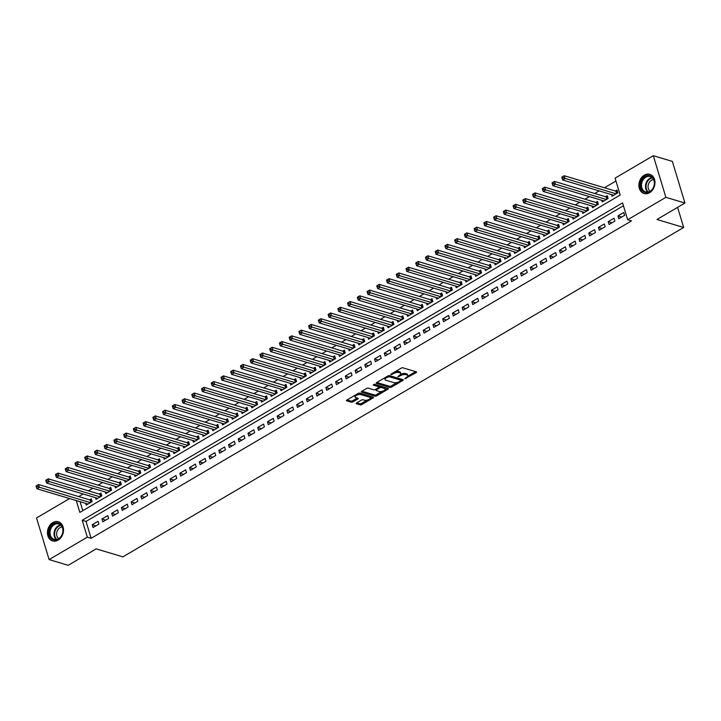 <?xml version="1.0" encoding="UTF-8"?>
<svg xmlns="http://www.w3.org/2000/svg" width="721" height="721" viewBox="0 0 721 721"><rect width="100%" height="100%" fill="white"/><g stroke="black" fill="none" stroke-linecap="round" stroke-linejoin="round"><path stroke-width="1.08" d="M404.832 378.822L416.179 372.622A1.262 0.505 163.2 0 0 416.639 372.036A1.262 0.505 163.2 0 0 416.387 371.838L402.904 367.8A1.262 0.505 163.2 0 0 401.2 368.143L391.043 374.1L390.899 374.659L393.414 373.649A4.029 1.613 163.2 0 1 398.866 372.568L399.993 372.901A4.029 1.613 163.2 0 1 400.786 373.532A4.029 1.613 163.2 0 1 399.326 375.416L397.866 376.741L400.38 375.731A4.029 1.613 163.2 0 1 405.833 374.65L406.959 374.992A4.029 1.613 163.2 0 1 407.753 375.623A4.029 1.613 163.2 0 1 406.293 377.507L404.832 378.822M52.831 522.572A10.004 7.841 106.7 0 1 58.347 521.761A10.004 7.841 106.7 0 1 63.52 530.169A10.004 7.841 106.7 0 1 58.131 540.128A10.004 7.841 106.7 0 1 52.606 540.93A10.004 7.841 106.7 0 1 47.433 532.522A10.004 7.841 106.7 0 1 52.831 522.572M644.277 175.167A10.004 7.841 106.7 0 1 649.801 174.356A10.004 7.841 106.7 0 1 654.974 182.764A10.004 7.841 106.7 0 1 649.576 192.723A10.004 7.841 106.7 0 1 644.06 193.525A10.004 7.841 106.7 0 1 638.887 185.117A10.004 7.841 106.7 0 1 644.277 175.167M356.571 402.958A1.262 0.505 163.2 0 0 356.12 403.544A1.262 0.505 163.2 0 0 356.363 403.742L360.149 404.878A1.262 0.505 163.2 0 0 361.852 404.535L373.136 397.911A1.262 0.505 163.2 0 0 373.586 397.325A1.262 0.505 163.2 0 0 373.334 397.127L359.851 393.089A1.262 0.505 163.2 0 0 358.148 393.432L346.873 400.047A1.262 0.505 163.2 0 0 346.413 400.642A1.262 0.505 163.2 0 0 346.666 400.84L351.235 402.201A1.262 0.505 163.2 0 0 352.939 401.867L357.769 399.037A1.262 0.505 163.2 0 0 358.22 398.443A1.262 0.505 163.2 0 0 357.976 398.244L355.705 397.568A3.371 1.352 163.2 0 1 355.038 397.037A3.371 1.352 163.2 0 1 357.021 395.09A3.371 1.352 163.2 0 1 360.815 394.567L369.693 397.226A3.371 1.352 163.2 0 1 370.369 397.749A3.371 1.352 163.2 0 1 368.386 399.704A3.371 1.352 163.2 0 1 364.583 400.227L363.105 399.785A1.262 0.505 163.2 0 0 361.401 400.119L356.571 402.958M76.273 500.554L79.842 512.397L620.186 195.012L615.085 178.132L653.298 155.691L672.378 161.405L684.95 203.043L656.957 219.481L683.67 227.476L122.885 556.864L96.181 548.87L68.189 565.309L49.109 559.595L36.537 517.957L69.576 498.553M684.95 203.043L665.871 197.329L627.658 219.77L622.565 202.889L82.221 520.274L87.322 537.154L49.109 559.595M623.431 205.764L86.042 521.418L91.134 538.299L631.47 220.914L627.658 219.77M91.134 538.299L87.322 537.154M389.872 387.42A1.262 0.505 163.2 0 0 391.575 387.078L402.85 380.454A1.262 0.505 163.2 0 0 403.309 379.868A1.262 0.505 163.2 0 0 403.057 379.67L389.574 375.632A1.262 0.505 163.2 0 0 387.871 375.974L376.596 382.599A1.262 0.505 163.2 0 0 376.137 383.184A1.262 0.505 163.2 0 0 376.389 383.383L389.872 387.42L389.529 386.294A1.262 0.505 163.2 0 0 391.233 385.951L397.145 382.481M387.988 389.187L376.713 395.811A1.262 0.505 163.2 0 1 375.01 396.144L361.527 392.107A1.262 0.505 163.2 0 1 361.275 391.909A1.262 0.505 163.2 0 1 361.735 391.323L366.556 388.484A1.262 0.505 163.2 0 1 368.26 388.15L373.73 389.791A1.262 0.505 163.2 0 0 375.434 389.448L378.642 387.574A1.262 0.505 163.2 0 0 379.093 386.979A1.262 0.505 163.2 0 0 378.84 386.789L373.154 385.077L374.487 384.293L388.195 388.403A1.262 0.505 163.2 0 1 388.448 388.592A1.262 0.505 163.2 0 1 387.988 389.187L387.709 388.249M85.754 503.393L86.259 505.06L92.099 501.627L91.252 498.815L89.548 499.815M95.496 497.679L95.992 499.338L101.832 495.904L100.985 493.092L99.282 494.092M105.23 491.956L105.735 493.615L111.575 490.19L110.719 487.378L109.015 488.378M114.963 486.242L115.468 487.901L121.308 484.467L120.461 481.655L118.758 482.655M124.697 480.519L125.202 482.178L131.042 478.753L130.195 475.941L128.491 476.942M134.439 474.806L134.935 476.464L140.775 473.03L139.928 470.218L138.225 471.219M144.173 469.083L144.678 470.741L150.518 467.316L149.662 464.504L147.958 465.505M153.906 463.369L154.411 465.027L160.251 461.593L159.404 458.781L157.701 459.782M163.64 457.646L164.145 459.304L169.985 455.879L169.138 453.067L167.434 454.068M173.382 451.932L173.878 453.59L179.718 450.156L178.871 447.344L177.168 448.345M183.116 446.209L183.621 447.867L189.461 444.442L188.605 441.622L186.901 442.631M192.849 440.495L193.354 442.153L199.194 438.719L198.347 435.908L196.644 436.908M202.583 434.772L203.088 436.43L208.928 433.006L208.081 430.185L206.377 431.185M212.325 429.058L212.821 430.716L218.661 427.283L217.814 424.471L216.111 425.471M222.059 423.335L222.564 424.993L228.404 421.569L227.548 418.748L225.844 419.748M231.792 417.612L232.297 419.28L238.137 415.846L237.29 413.034L235.587 414.034M241.526 411.898L242.031 413.557L247.871 410.132L247.024 407.311L245.32 408.311M251.269 406.175L251.764 407.843L257.613 404.409L256.757 401.597L255.054 402.597M261.002 400.461L261.507 402.12L267.347 398.695L266.5 395.874L264.787 396.874M270.736 394.738L271.24 396.406L277.08 392.972L276.233 390.16L274.53 391.161M280.469 389.025L280.974 390.683L286.814 387.258L285.967 384.437L284.263 385.438M290.212 383.302L290.707 384.969L296.556 381.535L295.7 378.723L293.997 379.724M299.945 377.588L300.45 379.246L306.29 375.812L305.443 373L303.73 374.001M309.679 371.865L310.183 373.532L316.023 370.098L315.176 367.286L313.473 368.287M319.412 366.151L319.917 367.809L325.757 364.375L324.91 361.563L323.206 362.564M329.155 360.428L329.65 362.095L335.499 358.661L334.643 355.85L332.94 356.85M338.888 354.714L339.393 356.372L345.233 352.939L344.386 350.127L342.682 351.127M348.622 348.991L349.126 350.658L354.966 347.225L354.119 344.413L352.416 345.413M358.364 343.277L358.86 344.935L364.7 341.502L363.853 338.69L362.149 339.69M368.098 337.554L368.593 339.221L374.442 335.788L373.586 332.976L371.883 333.976M377.831 331.84L378.336 333.499L384.176 330.065L383.329 327.253L381.625 328.253M387.565 326.117L388.069 327.785L393.909 324.351L393.062 321.539L391.359 322.539M397.307 320.403L397.803 322.062L403.643 318.628L402.796 315.816L401.092 316.816M407.041 314.68L407.536 316.348L413.385 312.914L412.529 310.102L410.826 311.102M416.774 308.967L417.279 310.625L423.119 307.191L422.272 304.379L420.568 305.38M426.508 303.244L427.012 304.902L432.852 301.477L432.005 298.665L430.302 299.666M436.25 297.53L436.746 299.188L442.586 295.754L441.739 292.942L440.035 293.943M445.984 291.807L446.479 293.465L452.328 290.04L451.472 287.228L449.769 288.229M455.717 286.093L456.222 287.751L462.062 284.317L461.215 281.505L459.511 282.506M465.451 280.37L465.955 282.028L471.795 278.603L470.948 275.792L469.245 276.792M475.193 274.656L475.689 276.314L481.529 272.88L480.682 270.069L478.978 271.069M484.927 268.933L485.422 270.591L491.271 267.167L490.415 264.355L488.712 265.355M494.66 263.219L495.165 264.877L501.005 261.444L500.158 258.632L498.454 259.632M504.394 257.496L504.898 259.154L510.738 255.73L509.891 252.909L508.188 253.918M514.136 251.782L514.632 253.441L520.472 250.007L519.625 247.195L517.921 248.195M523.87 246.059L524.374 247.718L530.214 244.293L529.358 241.472L527.655 242.472M533.603 240.345L534.108 242.004L539.948 238.57L539.101 235.758L537.397 236.758M543.337 234.622L543.841 236.281L549.681 232.856L548.834 230.035L547.131 231.035M553.079 228.899L553.575 230.567L559.415 227.133L558.568 224.321L556.864 225.322M562.813 223.186L563.317 224.844L569.157 221.419L568.301 218.598L566.598 219.599M572.546 217.463L573.051 219.13L578.891 215.696L578.044 212.884L576.34 213.885M582.28 211.749L582.784 213.407L588.624 209.982L587.777 207.161L586.074 208.162M592.022 206.026L592.518 207.693L598.358 204.259L597.511 201.447L595.807 202.448M601.756 200.312L602.26 201.97L608.1 198.536L607.244 195.724L605.541 196.725M618.789 218.76L624.629 215.327L623.782 212.515L617.942 215.949L618.789 218.76M609.056 224.483L614.896 221.05L614.04 218.238L608.2 221.662L609.056 224.483M599.313 230.197L605.153 226.764L604.306 223.952L598.466 227.385L599.313 230.197M589.58 235.92L595.42 232.486L594.573 229.675L588.733 233.099L589.58 235.92M579.846 241.634L585.686 238.2L584.839 235.388L578.999 238.822L579.846 241.634M570.113 247.357L575.953 243.923L575.097 241.111L569.257 244.536L570.113 247.357M560.37 253.071L566.21 249.637L565.363 246.825L559.523 250.259L560.37 253.071M550.637 258.794L556.477 255.36L555.63 252.548L549.79 255.982L550.637 258.794M540.903 264.508L546.743 261.074L545.896 258.262L540.056 261.696L540.903 264.508M531.17 270.231L537.01 266.797L536.154 263.985L530.314 267.419L531.17 270.231M521.427 275.945L527.267 272.52L526.42 269.699L520.58 273.133L521.427 275.945M511.694 281.668L517.534 278.234L516.687 275.422L510.847 278.856L511.694 281.668M501.96 287.382L507.8 283.957L506.953 281.136L501.113 284.57L501.96 287.382M492.218 293.105L498.067 289.671L497.211 286.859L491.371 290.293L492.218 293.105M482.484 298.818L488.324 295.394L487.477 292.573L481.637 296.007L482.484 298.818M472.751 304.541L478.591 301.108L477.744 298.296L471.904 301.729L472.751 304.541M463.017 310.255L468.857 306.831L468.01 304.01L462.161 307.443L463.017 310.255M453.275 315.978L459.124 312.544L458.268 309.733L452.428 313.166L453.275 315.978M443.541 321.692L449.381 318.267L448.534 315.447L442.694 318.88L443.541 321.692M433.808 327.415L439.648 323.981L438.801 321.169L432.96 324.603L433.808 327.415M424.074 333.129L429.914 329.704L429.067 326.892L423.218 330.317L424.074 333.129M414.332 338.852L420.181 335.418L419.325 332.606L413.484 336.04L414.332 338.852M404.598 344.566L410.438 341.141L409.591 338.329L403.751 341.754L404.598 344.566M394.865 350.289L400.705 346.855L399.858 344.043L394.017 347.477L394.865 350.289M385.131 356.003L390.971 352.578L390.124 349.766L384.275 353.191L385.131 356.003M375.389 361.726L381.238 358.292L380.382 355.48L374.541 358.914L375.389 361.726M365.655 367.44L371.495 364.015L370.648 361.203L364.808 364.628L365.655 367.44M355.922 373.163L361.762 369.729L360.915 366.917L355.074 370.351L355.922 373.163M346.188 378.885L352.028 375.452L351.181 372.64L345.332 376.065L346.188 378.885M336.446 384.599L342.295 381.166L341.439 378.354L335.598 381.788L336.446 384.599M326.712 390.322L332.552 386.889L331.705 384.077L325.865 387.501L326.712 390.322M316.979 396.036L322.819 392.603L321.972 389.791L316.131 393.224L316.979 396.036M307.245 401.759L313.085 398.325L312.238 395.514L306.389 398.938L307.245 401.759M297.503 407.473L303.352 404.039L302.496 401.227L296.655 404.661L297.503 407.473M287.769 413.196L293.609 409.762L292.762 406.95L286.922 410.375L287.769 413.196M278.036 418.91L283.876 415.476L283.029 412.664L277.188 416.098L278.036 418.91M268.302 424.633L274.142 421.199L273.295 418.387L267.446 421.812L268.302 424.633M258.56 430.347L264.409 426.913L263.553 424.101L257.712 427.535L258.56 430.347M248.826 436.07L254.666 432.636L253.819 429.824L247.979 433.258L248.826 436.07M239.093 441.784L244.933 438.35L244.086 435.538L238.245 438.972L239.093 441.784M229.359 447.507L235.199 444.073L234.343 441.261L228.503 444.695L229.359 447.507M219.617 453.221L225.457 449.796L224.61 446.975L218.769 450.409L219.617 453.221M209.883 458.944L215.723 455.51L214.876 452.698L209.036 456.132L209.883 458.944M200.15 464.657L205.99 461.233L205.143 458.412L199.302 461.846L200.15 464.657M190.416 470.38L196.256 466.947L195.4 464.135L189.56 467.568L190.416 470.38M180.674 476.094L186.514 472.67L185.667 469.849L179.826 473.282L180.674 476.094M170.94 481.817L176.78 478.383L175.933 475.572L170.093 479.005L170.94 481.817M161.207 487.531L167.047 484.106L166.2 481.286L160.359 484.719L161.207 487.531M151.473 493.254L157.313 489.82L156.457 487.008L150.617 490.442L151.473 493.254M141.731 498.968L147.571 495.543L146.724 492.722L140.883 496.156L141.731 498.968M131.997 504.691L137.837 501.257L136.99 498.445L131.15 501.879L131.997 504.691M122.264 510.405L128.104 506.98L127.256 504.168L121.416 507.593L122.264 510.405M112.53 516.128L118.37 512.694L117.514 509.882L111.674 513.316L112.53 516.128M102.788 521.842L108.628 518.417L107.78 515.605L101.94 519.03L102.788 521.842M98.047 521.319L92.207 524.753L93.054 527.565L98.894 524.131L98.047 521.319M615.95 181.007L604.45 187.766M599.124 190.894L594.708 193.489M589.39 196.608L584.974 199.203M579.657 202.331L575.241 204.926M569.923 208.045L565.507 210.64M560.181 213.767L555.765 216.363M550.447 219.481L546.031 222.077M540.714 225.204L536.298 227.8M530.98 230.918L526.564 233.514M521.238 236.641L516.822 239.237M511.504 242.355L507.088 244.951M501.771 248.078L497.355 250.674M492.037 253.792L487.621 256.388M482.295 259.515L477.879 262.111M472.561 265.229L468.145 267.824M462.828 270.952L458.412 273.547M453.094 276.666L448.678 279.261M443.352 282.389L438.936 284.984M433.618 288.103L429.202 290.698M423.885 293.826L419.469 296.421M414.151 299.548L409.735 302.135M404.409 305.262L399.993 307.858M394.675 310.985L390.259 313.572M384.942 316.699L380.526 319.295M375.208 322.422L370.792 325.009M365.466 328.136L361.05 330.732M355.732 333.859L351.316 336.446M345.999 339.573L341.583 342.169M336.265 345.296L331.849 347.882M326.523 351.01L322.107 353.605M316.789 356.733L312.373 359.319M307.056 362.447L302.64 365.042M297.313 368.17L292.906 370.756M287.58 373.884L283.164 376.479M277.846 379.606L273.43 382.202M268.113 385.32L263.697 387.916M258.37 391.043L253.954 393.639M248.637 396.757L244.221 399.353M238.903 402.48L234.487 405.076M229.17 408.194L224.754 410.79M219.427 413.917L215.011 416.513M209.694 419.631L205.278 422.227M199.96 425.354L195.544 427.95M190.227 431.068L185.811 433.663M180.484 436.791L176.068 439.386M170.751 442.505L166.335 445.1M161.017 448.228L156.601 450.823M151.284 453.942L146.868 456.537M141.541 459.665L137.125 462.26M131.808 465.378L127.392 467.974M122.074 471.101L117.658 473.697M112.341 476.815L107.925 479.411M102.598 482.538L98.182 485.134M92.865 488.261L88.449 490.848M83.131 493.975L78.715 496.571M80.085 501.699L82.798 510.666M611.489 194.589L611.994 196.256L617.834 192.822L616.987 190.011L615.283 191.011M683.67 227.476L677.596 207.36M653.298 155.691L665.871 197.329M86.042 521.418L82.221 520.274M617.942 215.949L621.673 217.066M608.2 221.662L611.94 222.789M598.466 227.385L602.206 228.503M588.733 233.099L592.464 234.226M578.999 238.822L582.73 239.94M569.257 244.536L572.997 245.663M559.523 250.259L563.263 251.377M549.79 255.982L553.521 257.1M540.056 261.696L543.787 262.814M530.314 267.419L534.054 268.536M520.58 273.133L524.311 274.25M510.847 278.856L514.578 279.973M501.113 284.57L504.844 285.687M491.371 290.293L495.111 291.41M481.637 296.007L485.368 297.124M471.904 301.729L475.635 302.847M462.161 307.443L465.901 308.561M452.428 313.166L456.168 314.284M442.694 318.88L446.425 319.998M432.96 324.603L436.692 325.721M423.218 330.317L426.958 331.435M413.484 336.04L417.225 337.158M403.751 341.754L407.482 342.872M394.017 347.477L397.749 348.594M384.275 353.191L388.015 354.308M374.541 358.914L378.282 360.031M364.808 364.628L368.539 365.745M355.074 370.351L358.806 371.468M345.332 376.065L349.072 377.182M335.598 381.788L339.339 382.905M325.865 387.501L329.596 388.619M316.131 393.224L319.863 394.342M306.389 398.938L310.129 400.056M296.655 404.661L300.396 405.779M286.922 410.375L290.653 411.502M277.188 416.098L280.92 417.216M267.446 421.812L271.186 422.939M257.712 427.535L261.453 428.653M247.979 433.258L251.71 434.375M238.245 438.972L241.977 440.089M228.503 444.695L232.243 445.812M218.769 450.409L222.51 451.526M209.036 456.132L212.767 457.249M199.302 461.846L203.034 462.963M189.56 467.568L193.3 468.686M179.826 473.282L183.567 474.4M170.093 479.005L173.824 480.123M160.359 484.719L164.091 485.837M150.617 490.442L154.357 491.56M140.883 496.156L144.624 497.274M131.15 501.879L134.881 502.997M121.416 507.593L125.148 508.711M111.674 513.316L115.414 514.433M101.94 519.03L105.672 520.147M92.207 524.753L95.938 525.87M407.753 375.623L407.419 374.496A4.029 1.613 163.2 0 0 406.617 373.866L406.959 374.992M400.624 374.298A4.029 1.613 163.2 0 1 405.49 373.532L406.617 373.866M400.786 373.532L400.452 372.415A4.029 1.613 163.2 0 0 399.65 371.775L399.993 372.901M395.288 371.612A4.029 1.613 163.2 0 1 398.524 371.441L399.65 371.775M407.626 376.326L415.647 371.621M376.795 382.481L389.529 386.294M401.029 380.201L402.309 379.444M400.75 380.76L400.894 380.21L389.061 376.668L386.483 377.714A4.029 1.613 163.2 0 0 385.023 379.597A4.029 1.613 163.2 0 0 385.816 380.228L393.909 382.653A4.029 1.613 163.2 0 0 399.362 381.571L400.75 380.76M400.66 379.435L400.894 380.21M388.952 375.605L400.561 379.084M384.816 377.768A4.029 1.613 163.2 0 0 384.681 378.471L385.023 379.597M387.456 388.177L385.104 389.556M382.013 391.368L376.371 394.684L376.713 395.811M361.933 391.206L374.668 395.018A1.262 0.505 163.2 0 0 376.371 394.684M378.66 386.159A1.262 0.505 163.2 0 0 378.75 385.861A1.262 0.505 163.2 0 0 378.507 385.663L373.947 384.293M379.408 391.485A3.371 1.352 163.2 0 0 383.202 390.971A3.371 1.352 163.2 0 0 385.185 389.016A3.371 1.352 163.2 0 0 384.518 388.484L381.391 387.547A1.262 0.505 163.2 0 0 379.688 387.889L376.488 389.764A1.262 0.505 163.2 0 0 376.029 390.349A1.262 0.505 163.2 0 0 376.281 390.548L379.408 391.485M385.185 389.016L384.852 387.889A3.371 1.352 163.2 0 0 384.176 387.357L384.518 388.484M379.075 386.916L379.345 386.762A1.262 0.505 163.2 0 1 381.048 386.42L384.176 387.357M370.369 397.749L370.026 396.622A3.371 1.352 163.2 0 0 369.359 396.099L369.693 397.226M357.967 393.531A3.371 1.352 163.2 0 1 360.482 393.441L369.359 396.099M354.759 395.423A3.371 1.352 163.2 0 0 354.696 395.919L355.038 397.037M347.071 399.939L350.893 401.083A1.262 0.505 163.2 0 0 352.605 400.741L357.228 398.028M356.769 402.841L359.806 403.751A1.262 0.505 163.2 0 0 361.518 403.409L367.088 400.137M370.306 398.244L372.595 396.901M561.785 177.276L562.128 178.393L563.101 177.826L562.759 176.699L561.794 177.15L564.228 175.726L565.075 178.538L562.641 179.971L613.697 195.256M617.356 191.236L616.248 191.236A1.28 0.514 -16.8 0 1 615.887 191.191L564.228 175.726L562.759 176.699M616.131 193.823L563.101 177.826M562.641 179.971L562.128 178.393M645.25 176.528A8.661 6.786 106.7 0 1 654.109 180.268A8.661 6.786 106.7 0 1 649.828 191.723A8.661 6.786 106.7 0 1 640.969 187.983A8.661 6.786 106.7 0 1 645.25 176.528M650.045 191.272A8.021 6.282 -73.3 0 0 654.362 183.296A8.021 6.282 -73.3 0 0 650.216 176.555A8.021 6.282 -73.3 0 0 645.8 177.204A8.021 6.282 -73.3 0 0 641.474 185.18A8.021 6.282 -73.3 0 0 645.619 191.921A8.021 6.282 -73.3 0 0 650.045 191.272M650.108 191.236A6.318 4.948 106.7 0 1 648.116 185.694A6.318 4.948 106.7 0 1 651.46 180.259A6.318 4.948 106.7 0 1 653.587 179.592M650.675 174.689A9.941 7.796 -73.3 0 0 650.387 174.599A9.941 7.796 -73.3 0 0 644.907 175.401A9.941 7.796 -73.3 0 0 639.545 185.297A9.941 7.796 -73.3 0 0 644.691 193.652A9.941 7.796 -73.3 0 0 644.98 193.724M60.636 524.383A8.661 6.786 106.7 0 1 61.357 536.181A8.661 6.786 106.7 0 1 51.542 538.668A8.661 6.786 106.7 0 1 50.812 526.88A8.661 6.786 106.7 0 1 60.636 524.383M52.263 538.254A8.021 6.282 -73.3 0 0 54.174 539.326A8.021 6.282 -73.3 0 0 62.006 534.739A8.021 6.282 -73.3 0 0 60.681 525.032A8.021 6.282 -73.3 0 0 58.771 523.96A8.021 6.282 -73.3 0 0 50.939 528.547A8.021 6.282 -73.3 0 0 52.263 538.254M58.653 538.641A6.318 4.948 106.7 0 1 58.365 538.407A6.318 4.948 106.7 0 1 57.013 531.566A6.318 4.948 106.7 0 1 62.141 526.997M59.221 522.094A9.941 7.796 -73.3 0 0 58.942 522.004A9.941 7.796 -73.3 0 0 49.226 527.682A9.941 7.796 -73.3 0 0 50.867 539.732A9.941 7.796 -73.3 0 0 53.237 541.056A9.941 7.796 -73.3 0 0 53.525 541.129M552.052 182.99L552.385 184.116L553.358 183.54L553.025 182.422L552.052 182.873L554.485 181.44L555.341 184.261L552.908 185.685L603.964 200.97M607.623 196.95L606.514 196.959A1.28 0.514 -16.8 0 1 606.154 196.914L554.485 181.44L553.025 182.422M606.397 199.546L553.358 183.54M552.908 185.685L552.385 184.116M542.309 188.713L542.652 189.83L543.625 189.262L543.283 188.136L542.318 188.587L544.752 187.163L545.599 189.974L543.165 191.407L594.221 206.693M597.88 202.673L596.772 202.673A1.28 0.514 -16.8 0 1 596.42 202.628L544.752 187.163L543.283 188.136M596.655 205.26L543.625 189.262M543.165 191.407L542.652 189.83M532.576 194.427L532.918 195.553L533.891 194.985L533.549 193.859L532.585 194.309L535.018 192.877L535.865 195.697L533.432 197.121L584.488 212.407M588.147 208.387L587.038 208.396A1.28 0.514 -16.8 0 1 586.687 208.351L535.018 192.877L533.549 193.859M586.921 210.983L533.891 194.985M533.432 197.121L532.918 195.553M522.842 200.15L523.176 201.267L524.158 200.699L523.816 199.573L522.851 200.032L525.285 198.599L526.132 201.411L523.698 202.844L574.754 218.13M578.413 214.11L577.305 214.11A1.28 0.514 -16.8 0 1 576.944 214.065L525.285 198.599L523.816 199.573M577.188 216.697L524.158 200.699M523.698 202.844L523.176 201.267M513.109 205.864L513.442 206.99L514.415 206.422L514.082 205.296L513.109 205.746L515.542 204.313L516.398 207.134L513.965 208.558L565.021 223.843M568.68 219.824L567.571 219.833A1.28 0.514 -16.8 0 1 567.211 219.788L515.542 204.313L514.082 205.296M567.454 222.419L514.415 206.422M513.965 208.558L513.442 206.99M503.366 211.586L503.709 212.713L504.682 212.136L504.34 211.01L503.375 211.469L505.809 210.036L506.656 212.848L504.222 214.281L555.278 229.566M558.937 225.547L557.829 225.547A1.28 0.514 -16.8 0 1 557.477 225.502L505.809 210.036L504.34 211.01M557.712 228.133L504.682 212.136M504.222 214.281L503.709 212.713M493.633 217.3L493.975 218.427L494.948 217.859L494.606 216.733L493.642 217.183L496.075 215.75L496.922 218.571L494.489 219.995L545.545 235.28M549.204 231.261L548.095 231.27A1.28 0.514 -16.8 0 1 547.744 231.225L496.075 215.75L494.606 216.733M547.978 233.856L494.948 217.859M494.489 219.995L493.975 218.427M483.899 223.023L484.233 224.15L485.206 223.573L484.873 222.447L483.908 222.906L486.342 221.473L487.189 224.285L484.755 225.718L535.811 241.003M539.47 236.984L538.362 236.984A1.28 0.514 -16.8 0 1 538.001 236.939L486.342 221.473L484.873 222.447M538.245 239.57L485.206 223.573M484.755 225.718L484.233 224.15M474.166 228.737L474.499 229.864L475.472 229.296L475.139 228.169L474.166 228.62L476.599 227.187L477.455 230.008L475.022 231.432L526.078 246.717M529.728 242.698L528.628 242.707A1.28 0.514 -16.8 0 1 528.268 242.662L476.599 227.187L475.139 228.169M528.511 245.293L475.472 229.296M475.022 231.432L474.499 229.864M464.423 234.46L464.766 235.587L465.739 235.01L465.396 233.883L464.432 234.343L466.866 232.91L467.713 235.722L465.279 237.155L516.335 252.44M519.994 248.421L518.886 248.421A1.28 0.514 -16.8 0 1 518.534 248.375L466.866 232.91L465.396 233.883M518.769 251.007L465.739 235.01M465.279 237.155L464.766 235.587M454.69 240.174L455.032 241.301L456.005 240.733L455.663 239.606L454.699 240.057L457.132 238.624L457.979 241.445L455.546 242.869L506.602 258.154M510.261 254.134L509.152 254.143A1.28 0.514 -16.8 0 1 508.801 254.098L457.132 238.624L455.663 239.606M509.035 256.73L456.005 240.733M455.546 242.869L455.032 241.301M444.956 245.897L445.29 247.024L446.263 246.447L445.929 245.32L444.965 245.78L447.399 244.347L448.246 247.159L445.812 248.592L496.868 263.877M500.527 259.857L499.419 259.857A1.28 0.514 -16.8 0 1 499.058 259.812L447.399 244.347L445.929 245.32M499.302 262.444L446.263 246.447M445.812 248.592L445.29 247.024M435.214 251.611L435.556 252.738L436.529 252.17L436.196 251.043L435.223 251.494L437.656 250.07L438.512 252.882L436.079 254.306L487.135 269.591M490.785 265.58L489.685 265.58A1.28 0.514 -16.8 0 1 489.325 265.535L437.656 250.07L436.196 251.043M489.568 268.167L436.529 252.17M436.079 254.306L435.556 252.738M425.48 257.334L425.823 258.46L426.796 257.884L426.453 256.757L425.489 257.217L427.923 255.784L428.77 258.596L426.336 260.029L477.392 275.314M481.051 271.294L479.943 271.294A1.28 0.514 -16.8 0 1 479.591 271.249L427.923 255.784L426.453 256.757M479.825 273.881L426.796 257.884M426.336 260.029L425.823 258.46M415.747 263.048L416.089 264.174L417.062 263.607L416.72 262.48L415.756 262.931L418.189 261.507L419.036 264.319L416.603 265.743L467.659 281.028M471.318 277.017L470.209 277.017A1.28 0.514 -16.8 0 1 469.858 276.972L418.189 261.507L416.72 262.48M470.092 279.604L417.062 263.607M416.603 265.743L416.089 264.174M406.013 268.771L406.347 269.897L407.32 269.321L406.986 268.194L406.022 268.654L408.456 267.221L409.303 270.033L406.869 271.466L457.925 286.751M461.584 282.731L460.476 282.731A1.28 0.514 -16.8 0 1 460.115 282.686L408.456 267.221L406.986 268.194M460.358 285.318L407.32 269.321M406.869 271.466L406.347 269.897M396.271 274.485L396.613 275.611L397.586 275.043L397.244 273.917L396.28 274.368L398.713 272.944L399.569 275.755L397.136 277.179L448.192 292.465M451.842 288.454L450.733 288.454A1.28 0.514 -16.8 0 1 450.382 288.409L398.713 272.944L397.244 273.917M450.625 291.041L397.586 275.043M397.136 277.179L396.613 275.611M386.537 280.208L386.88 281.334L387.853 280.757L387.51 279.631L386.546 280.09L388.98 278.657L389.827 281.469L387.393 282.902L438.449 298.188M442.108 294.168L441 294.168A1.28 0.514 -16.8 0 1 440.648 294.123L388.98 278.657L387.51 279.631M440.882 296.755L387.853 280.757M387.393 282.902L386.88 281.334M376.804 285.922L377.146 287.048L378.119 286.48L377.777 285.354L376.813 285.804L379.246 284.38L380.093 287.192L377.66 288.616L428.716 303.901M432.375 299.891L431.266 299.891A1.28 0.514 -16.8 0 1 430.915 299.846L379.246 284.38L377.777 285.354M431.149 302.478L378.119 286.48M377.66 288.616L377.146 287.048M367.07 291.644L367.404 292.771L368.377 292.194L368.043 291.068L367.07 291.527L369.512 290.094L370.36 292.906L367.926 294.339L418.982 309.624M422.641 305.605L421.533 305.605A1.28 0.514 -16.8 0 1 421.172 305.56L369.512 290.094L368.043 291.068M421.415 308.191L368.377 292.194M367.926 294.339L367.404 292.771M357.328 297.358L357.67 298.485L358.643 297.917L358.301 296.791L357.337 297.241L359.77 295.817L360.626 298.629L358.184 300.053L409.24 315.338M412.899 311.328L411.79 311.328A1.28 0.514 -16.8 0 1 411.439 311.283L359.77 295.817L358.301 296.791M411.682 313.914L358.643 297.917M358.184 300.053L357.67 298.485M347.594 303.081L347.937 304.208L348.91 303.631L348.567 302.505L347.603 302.964L350.036 301.531L350.884 304.343L348.45 305.776L399.506 321.061M403.165 317.042L402.057 317.042A1.28 0.514 -16.8 0 1 401.705 316.997L350.036 301.531L348.567 302.505M401.939 319.628L348.91 303.631M348.45 305.776L347.937 304.208M337.861 308.795L338.203 309.922L339.176 309.354L338.834 308.228L337.87 308.678L340.303 307.254L341.15 310.066L338.717 311.49L389.773 326.784M393.432 322.765L392.323 322.765A1.28 0.514 -16.8 0 1 391.972 322.72L340.303 307.254L338.834 308.228M392.206 325.351L339.176 309.354M338.717 311.49L338.203 309.922M328.127 314.518L328.461 315.645L329.434 315.068L329.1 313.941L328.127 314.401L330.569 312.968L331.417 315.78L328.983 317.213L380.039 332.498M383.698 328.479L382.59 328.479A1.28 0.514 -16.8 0 1 382.229 328.434L330.569 312.968L329.1 313.941M382.472 331.065L329.434 315.068M328.983 317.213L328.461 315.645M318.385 320.232L318.727 321.359L319.7 320.791L319.358 319.664L318.394 320.115L320.827 318.691L321.683 321.503L319.241 322.936L370.297 338.221M373.956 334.202L372.847 334.202A1.28 0.514 -16.8 0 1 372.496 334.156L320.827 318.691L319.358 319.664M372.739 336.788L319.7 320.791M319.241 322.936L318.727 321.359M308.651 325.955L308.994 327.082L309.967 326.505L309.624 325.387L308.66 325.838L311.093 324.405L311.941 327.217L309.507 328.65L360.563 343.935M364.222 339.915L363.114 339.915A1.28 0.514 -16.8 0 1 362.762 339.879L311.093 324.405L309.624 325.387M362.996 342.502L309.967 326.505M309.507 328.65L308.994 327.082M298.918 331.669L299.26 332.796L300.233 332.228L299.891 331.101L298.927 331.552L301.36 330.128L302.207 332.94L299.774 334.373L350.83 349.658M354.489 345.638L353.38 345.638A1.28 0.514 -16.8 0 1 353.029 345.593L301.36 330.128L299.891 331.101M353.263 348.225L300.233 332.228M299.774 334.373L299.26 332.796M289.184 337.392L289.518 338.519L290.491 337.942L290.157 336.824L289.184 337.275L291.626 335.842L292.474 338.654L290.04 340.087L341.096 355.372M344.755 351.352L343.647 351.352A1.28 0.514 -16.8 0 1 343.286 351.316L291.626 335.842L290.157 336.824M343.529 353.939L290.491 337.942M290.04 340.087L289.518 338.519M279.442 343.115L279.784 344.232L280.757 343.665L280.415 342.538L279.451 342.989L281.884 341.565L282.731 344.377L280.298 345.81L331.354 361.095M335.013 357.075L333.904 357.075A1.28 0.514 -16.8 0 1 333.553 357.03L281.884 341.565L280.415 342.538M333.796 359.662L280.757 343.665M280.298 345.81L279.784 344.232M269.708 348.829L270.051 349.955L271.024 349.379L270.681 348.261L269.717 348.712L272.15 347.279L272.998 350.091L270.564 351.524L321.62 366.809M325.279 362.789L324.171 362.789A1.28 0.514 -16.8 0 1 323.819 362.753L272.15 347.279L270.681 348.261M324.053 365.376L271.024 349.379M270.564 351.524L270.051 349.955M259.975 354.552L260.317 355.669L261.29 355.102L260.948 353.975L259.984 354.426L262.417 353.002L263.264 355.814L260.831 357.246L311.887 372.532M315.546 368.512L314.437 368.512A1.28 0.514 -16.8 0 1 314.077 368.467L262.417 353.002L260.948 353.975M314.32 371.099L261.29 355.102M260.831 357.246L260.317 355.669M250.241 360.266L250.575 361.392L251.548 360.815L251.214 359.698L250.241 360.149L252.674 358.716L253.531 361.536L251.097 362.96L302.153 378.246M305.812 374.226L304.704 374.226A1.28 0.514 -16.8 0 1 304.343 374.19L252.674 358.716L251.214 359.698M304.586 376.822L251.548 360.815M251.097 362.96L250.575 361.392M240.499 365.989L240.841 367.106L241.814 366.538L241.472 365.412L240.508 365.862L242.941 364.438L243.788 367.25L241.355 368.683L292.411 383.969M296.07 379.949L294.961 379.949A1.28 0.514 -16.8 0 1 294.61 379.904L242.941 364.438L241.472 365.412M294.844 382.536L241.814 366.538M241.355 368.683L240.841 367.106M230.765 371.703L231.108 372.829L232.081 372.261L231.738 371.135L230.774 371.585L233.207 370.152L234.055 372.973L231.621 374.397L282.677 389.682M286.336 385.663L285.228 385.672A1.28 0.514 -16.8 0 1 284.876 385.627L233.207 370.152L231.738 371.135M285.11 388.259L232.081 372.261M231.621 374.397L231.108 372.829M221.032 377.425L221.374 378.543L222.347 377.975L222.005 376.849L221.041 377.308L223.474 375.875L224.321 378.687L221.888 380.12L272.944 395.405M276.603 391.386L275.494 391.386A1.28 0.514 -16.8 0 1 275.134 391.341L223.474 375.875L222.005 376.849M275.377 393.972L222.347 377.975M221.888 380.12L221.374 378.543M211.298 383.139L211.632 384.266L212.605 383.698L212.271 382.572L211.298 383.022L213.731 381.589L214.588 384.41L212.154 385.834L263.21 401.119M266.869 397.1L265.761 397.109A1.28 0.514 -16.8 0 1 265.4 397.064L213.731 381.589L212.271 382.572M265.643 399.695L212.605 383.698M212.154 385.834L211.632 384.266M201.556 388.862L201.898 389.989L202.871 389.412L202.529 388.286L201.565 388.745L203.998 387.312L204.845 390.124L202.412 391.557L253.468 406.842M257.127 402.823L256.018 402.823A1.28 0.514 -16.8 0 1 255.667 402.778L203.998 387.312L202.529 388.286M255.901 405.409L202.871 389.412M202.412 391.557L201.898 389.989M191.822 394.576L192.165 395.703L193.138 395.135L192.795 394.008L191.831 394.459L194.264 393.026L195.112 395.847L192.678 397.271L243.734 412.556M247.393 408.537L246.285 408.546A1.28 0.514 -16.8 0 1 245.933 408.501L194.264 393.026L192.795 394.008M246.167 411.132L193.138 395.135M192.678 397.271L192.165 395.703M182.089 400.299L182.431 401.426L183.404 400.849L183.062 399.722L182.098 400.182L184.531 398.749L185.378 401.561L182.945 402.994L234.001 418.279M237.66 414.26L236.551 414.26A1.28 0.514 -16.8 0 1 236.191 414.215L184.531 398.749L183.062 399.722M236.434 416.846L183.404 400.849M182.945 402.994L182.431 401.426M172.355 406.013L172.689 407.14L173.662 406.572L173.328 405.445L172.355 405.896L174.788 404.463L175.645 407.284L173.211 408.708L224.267 423.993M227.926 419.973L226.818 419.983A1.28 0.514 -16.8 0 1 226.457 419.937L174.788 404.463L173.328 405.445M226.7 422.569L173.662 406.572M173.211 408.708L172.689 407.14M162.613 411.736L162.955 412.863L163.928 412.286L163.586 411.159L162.622 411.619L165.055 410.186L165.902 412.998L163.469 414.431L214.525 429.716M218.184 425.696L217.075 425.696A1.28 0.514 -16.8 0 1 216.724 425.651L165.055 410.186L163.586 411.159M216.958 428.283L163.928 412.286M163.469 414.431L162.955 412.863M152.879 417.45L153.222 418.577L154.195 418.009L153.852 416.882L152.888 417.333L155.321 415.9L156.169 418.721L153.735 420.145L204.791 435.43M208.45 431.41L207.342 431.419A1.28 0.514 -16.8 0 1 206.99 431.374L155.321 415.9L153.852 416.882M207.224 434.006L154.195 418.009M153.735 420.145L153.222 418.577M143.146 423.173L143.488 424.299L144.461 423.723L144.119 422.596L143.155 423.056L145.588 421.623L146.435 424.435L144.002 425.868L195.058 441.153M198.717 437.133L197.608 437.133A1.28 0.514 -16.8 0 1 197.248 437.088L145.588 421.623L144.119 422.596M197.491 439.72L144.461 423.723M144.002 425.868L143.488 424.299M133.412 428.887L133.745 430.013L134.719 429.446L134.385 428.319L133.412 428.77L135.845 427.346L136.702 430.158L134.268 431.582L185.324 446.867M188.983 442.856L187.875 442.856A1.28 0.514 -16.8 0 1 187.514 442.811L135.845 427.346L134.385 428.319M187.757 445.443L134.719 429.446M134.268 431.582L133.745 430.013M123.67 434.61L124.012 435.736L124.985 435.16L124.643 434.033L123.679 434.493L126.112 433.06L126.959 435.872L124.526 437.305L175.582 452.59M179.241 448.57L178.132 448.57A1.28 0.514 -16.8 0 1 177.781 448.525L126.112 433.06L124.643 434.033M178.015 451.157L124.985 435.16M124.526 437.305L124.012 435.736M113.936 440.324L114.278 441.45L115.252 440.882L114.909 439.756L113.945 440.207L116.378 438.783L117.226 441.594L114.792 443.018L165.848 458.304M169.507 454.293L168.399 454.293A1.28 0.514 -16.8 0 1 168.047 454.248L116.378 438.783L114.909 439.756M168.281 456.88L115.252 440.882M114.792 443.018L114.278 441.45M104.203 446.047L104.536 447.173L105.518 446.596L105.176 445.47L104.212 445.929L106.645 444.496L107.492 447.308L105.059 448.741L156.115 464.027M159.774 460.007L158.665 460.007A1.28 0.514 -16.8 0 1 158.305 459.962L106.645 444.496L105.176 445.47M158.548 462.594L105.518 446.596M105.059 448.741L104.536 447.173M94.469 451.761L94.802 452.887L95.776 452.319L95.442 451.193L94.469 451.643L96.902 450.219L97.759 453.031L95.325 454.455L146.381 469.741M150.04 465.73L148.932 465.73A1.28 0.514 -16.8 0 1 148.571 465.685L96.902 450.219L95.442 451.193M148.814 468.317L95.776 452.319M95.325 454.455L94.802 452.887M84.727 457.484L85.069 458.61L86.042 458.033L85.7 456.907L84.736 457.366L87.169 455.933L88.016 458.745L85.583 460.178L136.639 475.463M140.298 471.444L139.189 471.444A1.28 0.514 -16.8 0 1 138.838 471.399L87.169 455.933L85.7 456.907M139.072 474.03L86.042 458.033M85.583 460.178L85.069 458.61M74.993 463.197L75.335 464.324L76.309 463.756L75.966 462.63L75.002 463.08L77.435 461.656L78.283 464.468L75.849 465.892L126.905 481.177M130.564 477.167L129.456 477.167A1.28 0.514 -16.8 0 1 129.104 477.122L77.435 461.656L75.966 462.63M129.338 479.753L76.309 463.756M75.849 465.892L75.335 464.324M65.26 468.92L65.593 470.047L66.566 469.47L66.233 468.344L65.269 468.803L67.702 467.37L68.549 470.182L66.116 471.615L117.172 486.9M120.831 482.881L119.722 482.881A1.28 0.514 -16.8 0 1 119.362 482.836L67.702 467.37L66.233 468.344M119.605 485.467L66.566 469.47M66.116 471.615L65.593 470.047M55.526 474.634L55.859 475.761L56.833 475.193L56.499 474.067L55.526 474.517L57.959 473.093L58.816 475.905L56.382 477.329L107.438 492.614M111.088 488.604L109.989 488.604A1.28 0.514 -16.8 0 1 109.628 488.559L57.959 473.093L56.499 474.067M109.871 491.19L56.833 475.193M56.382 477.329L55.859 475.761M45.783 480.357L46.126 481.484L47.099 480.907L46.757 479.78L45.793 480.24L48.226 478.807L49.073 481.619L46.64 483.052L97.696 498.337M101.355 494.318L100.246 494.318A1.28 0.514 -16.8 0 1 99.895 494.273L48.226 478.807L46.757 479.78M100.129 496.904L47.099 480.907M46.64 483.052L46.126 481.484M36.05 486.071L36.392 487.198L37.366 486.63L37.023 485.503L36.059 485.954L38.492 484.53L39.34 487.342L36.906 488.766L87.962 504.051M91.621 500.041L90.513 500.041A1.28 0.514 -16.8 0 1 90.161 499.995L38.492 484.53L37.023 485.503M90.395 502.627L37.366 486.63M36.906 488.766L36.392 487.198M405.788 377.804L406.031 378.588M391.854 373.631L392.098 374.415M398.821 375.713L399.064 376.506M405.49 373.532L405.833 374.65M400.11 374.866L400.38 375.731M398.524 371.441L398.866 372.568M393.17 372.856L393.414 373.649M415.9 371.694L416.179 372.622M376.236 382.878L376.389 383.383M402.57 379.525L402.85 380.454M391.233 385.951L391.575 387.078M388.754 375.641L389.061 376.668M387.628 376.11L387.871 376.903M386.24 376.93L386.483 377.714M374.668 395.018L375.01 396.144M361.374 391.611L361.527 392.107M378.507 385.663L378.84 386.789M381.048 386.42L381.391 387.547M379.345 386.762L379.688 387.889M376.245 388.98L376.488 389.764M360.482 393.441L360.815 394.567M357.481 398.1L357.769 399.037M352.605 400.741L352.939 401.867M350.893 401.083L351.235 402.201M346.513 400.335L346.666 400.84M372.847 396.983L373.136 397.911M361.518 403.409L361.852 404.535M359.806 403.751L360.149 404.878M356.219 403.237L356.363 403.742M616.248 191.236L616.888 193.372M615.887 191.191L616.599 193.543M647.737 192.083A8.021 6.282 106.7 0 1 645.556 185.045A8.021 6.282 106.7 0 1 649.774 178.393A8.021 6.282 106.7 0 1 652.081 177.582M652.469 177.952A7.751 6.074 -73.3 0 0 650.225 178.736A7.751 6.074 -73.3 0 0 646.142 185.18A7.751 6.074 -73.3 0 0 648.269 191.993M56.292 539.488A8.021 6.282 106.7 0 1 56.238 539.443A8.021 6.282 106.7 0 1 54.435 530.989A8.021 6.282 106.7 0 1 60.627 524.987M61.015 525.357A7.751 6.074 -73.3 0 0 55.012 531.152A7.751 6.074 -73.3 0 0 56.752 539.344A7.751 6.074 -73.3 0 0 56.815 539.398M606.514 196.959L607.154 199.095M606.154 196.914L606.866 199.266M596.772 202.673L597.421 204.809M596.42 202.628L597.132 204.98M587.038 208.396L587.687 210.532M586.687 208.351L587.39 210.703M577.305 214.11L577.945 216.246M576.944 214.065L577.656 216.417M567.571 219.833L568.211 221.969M567.211 219.788L567.923 222.14M557.829 225.547L558.478 227.683M557.477 225.502L558.189 227.854M548.095 231.27L548.744 233.406M547.744 231.225L548.447 233.577M538.362 236.984L539.002 239.12M538.001 236.939L538.713 239.291M528.628 242.707L529.268 244.843M528.268 242.662L528.98 245.014M518.886 248.421L519.535 250.557M518.534 248.375L519.246 250.728M509.152 254.143L509.801 256.279M508.801 254.098L509.504 256.451M499.419 259.857L500.059 262.002M499.058 259.812L499.77 262.165M489.685 265.58L490.325 267.716M489.325 265.535L490.037 267.888M479.943 271.294L480.592 273.439M479.591 271.249L480.303 273.601M470.209 277.017L470.858 279.153M469.858 276.972L470.561 279.324M460.476 282.731L461.116 284.876M460.115 282.686L460.827 285.047M450.733 288.454L451.382 290.59M450.382 288.409L451.094 290.761M441 294.168L441.649 296.313M440.648 294.123L441.36 296.484M431.266 299.891L431.915 302.027M430.915 299.846L431.618 302.198M421.533 305.605L422.173 307.75M421.172 305.56L421.884 307.921M411.79 311.328L412.439 313.464M411.439 311.283L412.151 313.635M402.057 317.042L402.706 319.187M401.705 316.997L402.417 319.358M392.323 322.765L392.972 324.901M391.972 322.72L392.675 325.072M382.59 328.479L383.23 330.624M382.229 328.434L382.941 330.795M372.847 334.202L373.496 336.337M372.496 334.156L373.208 336.509M363.114 339.915L363.763 342.06M362.762 339.879L363.474 342.232M353.38 345.638L354.029 347.774M353.029 345.593L353.732 347.946M343.647 351.352L344.287 353.497M343.286 351.316L343.998 353.669M333.904 357.075L334.553 359.211M333.553 357.03L334.265 359.382M324.171 362.789L324.82 364.934M323.819 362.753L324.531 365.105M314.437 368.512L315.086 370.648M314.077 368.467L314.789 370.819M304.704 374.226L305.344 376.371M304.343 374.19L305.055 376.542M294.961 379.949L295.61 382.085M294.61 379.904L295.322 382.256M285.228 385.672L285.876 387.808M284.876 385.627L285.588 387.979M275.494 391.386L276.143 393.522M275.134 391.341L275.846 393.693M265.761 397.109L266.4 399.245M265.4 397.064L266.112 399.416M256.018 402.823L256.667 404.959M255.667 402.778L256.379 405.13M246.285 408.546L246.933 410.682M245.933 408.501L246.645 410.853M236.551 414.26L237.2 416.396M236.191 414.215L236.903 416.567M226.818 419.983L227.457 422.118M226.457 419.937L227.169 422.29M217.075 425.696L217.724 427.832M216.724 425.651L217.436 428.004M207.342 431.419L207.99 433.555M206.99 431.374L207.702 433.727M197.608 437.133L198.248 439.278M197.248 437.088L197.96 439.44M187.875 442.856L188.514 444.992M187.514 442.811L188.226 445.163M178.132 448.57L178.781 450.715M177.781 448.525L178.493 450.877M168.399 454.293L169.047 456.429M168.047 454.248L168.75 456.6M158.665 460.007L159.305 462.152M158.305 459.962L159.017 462.323M148.932 465.73L149.571 467.866M148.571 465.685L149.283 468.037M139.189 471.444L139.838 473.589M138.838 471.399L139.55 473.76M129.456 477.167L130.104 479.303M129.104 477.122L129.807 479.474M119.722 482.881L120.362 485.026M119.362 482.836L120.074 485.197M109.989 488.604L110.628 490.74M109.628 488.559L110.34 490.911M100.246 494.318L100.895 496.463M99.895 494.273L100.607 496.634M90.513 500.041L91.161 502.177M90.161 499.995L90.864 502.348M400.732 379.219L401.074 380.346M378.75 385.861L379.093 386.979M375.704 389.295L376.029 390.349"/></g></svg>
